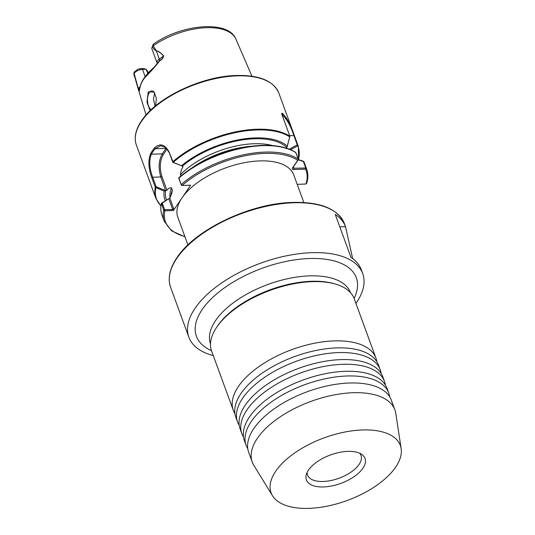 <?xml version="1.0" encoding="UTF-8"?>
<svg xmlns="http://www.w3.org/2000/svg" width="535" height="535" viewBox="0 0 535 535"><rect width="100%" height="100%" fill="white"/><g stroke="black" fill="none" stroke-linecap="round" stroke-linejoin="round"><path stroke-width="0.8" d="M239.219 425.332A75.943 36.821 -20.1 0 1 237.567 421.961A75.943 36.821 -20.1 0 1 242.736 398.087A75.943 36.821 -20.1 0 1 338.394 352.598A75.943 36.821 -20.1 0 1 380.211 369.759A75.943 36.821 -20.1 0 1 381.121 373.403M243.499 437.028A75.943 36.821 -20.1 0 1 241.847 433.658A75.943 36.821 -20.1 0 1 247.016 409.783A75.943 36.821 -20.1 0 1 342.674 364.295A75.943 36.821 -20.1 0 1 384.491 381.455A75.943 36.821 -20.1 0 1 385.401 385.1M234.939 413.642A75.943 36.821 -20.1 0 1 233.287 410.265A75.943 36.821 -20.1 0 1 238.456 386.39A75.943 36.821 -20.1 0 1 334.114 340.902A75.943 36.821 -20.1 0 1 375.924 358.069A75.943 36.821 -20.1 0 1 376.841 361.707M247.779 448.725A75.943 36.821 -20.1 0 1 246.127 445.354A75.943 36.821 -20.1 0 1 251.296 421.48A75.943 36.821 -20.1 0 1 346.954 375.991A75.943 36.821 -20.1 0 1 388.771 393.151A75.943 36.821 -20.1 0 1 389.681 396.796M384.491 381.455L382.779 376.78A75.943 36.821 159.9 0 0 371.063 364.77A75.943 36.821 159.9 0 0 340.962 359.614A75.943 36.821 159.9 0 0 245.304 405.109A75.943 36.821 159.9 0 0 241.332 412.244A75.943 36.821 159.9 0 0 240.135 428.976L241.847 433.658M388.771 393.151L387.059 388.477A75.943 36.821 159.9 0 0 375.343 376.459A75.943 36.821 159.9 0 0 345.242 371.31A75.943 36.821 159.9 0 0 249.584 416.798A75.943 36.821 159.9 0 0 245.612 423.934A75.943 36.821 159.9 0 0 244.415 440.673L246.127 445.354M380.211 369.759L378.492 365.084A75.943 36.821 159.9 0 0 366.783 353.073A75.943 36.821 159.9 0 0 336.682 347.917A75.943 36.821 159.9 0 0 241.024 393.412A75.943 36.821 159.9 0 0 237.052 400.548A75.943 36.821 159.9 0 0 235.855 417.28L237.567 421.961M401.156 448.678L395.786 413.394A75.943 36.821 159.9 0 0 394.89 409.89L391.339 400.173A75.943 36.821 159.9 0 0 379.623 388.156A75.943 36.821 159.9 0 0 349.522 383.007A75.943 36.821 159.9 0 0 253.864 428.495A75.943 36.821 159.9 0 0 249.892 435.63A75.943 36.821 159.9 0 0 248.695 452.369L252.252 462.093A75.943 36.821 159.9 0 0 253.831 465.343L272.502 495.758A68.828 33.371 159.9 0 0 330.918 505.348A68.828 33.371 159.9 0 0 395.659 467.135A68.828 33.371 159.9 0 0 401.156 448.678A68.828 33.371 159.9 0 0 346.874 431.651A68.828 33.371 159.9 0 0 275.759 471.174A68.828 33.371 159.9 0 0 272.502 495.758M359.687 453.239A28.482 13.81 -20.1 0 1 361.025 455.472A28.482 13.81 -20.1 0 1 351.007 472.124A28.482 13.81 -20.1 0 1 323.22 481.48A28.482 13.81 -20.1 0 1 307.538 475.047A28.482 13.81 -20.1 0 1 307.123 472.479M323.581 486.944A31.217 15.134 -20.1 0 1 306.267 474.772A31.217 15.134 -20.1 0 1 347.837 451.373A31.217 15.134 -20.1 0 1 361.82 454.442A31.217 15.134 -20.1 0 1 357.607 473.963A31.217 15.134 -20.1 0 1 323.581 486.944M286.198 148.737L287.268 146.062A67.845 32.896 159.9 0 0 181.492 165.736L172.818 162.339L169.334 152.816L165.676 147.506L160.627 145.734L155.103 148.73A75.261 36.487 159.9 0 0 153.097 151.479A75.261 36.487 159.9 0 0 151.358 154.22C148.911 160.721 149.352 168.391 152.682 177.232L156.166 186.755L165.629 190.614L160.821 176.958C158.173 168.11 158.661 160.406 162.286 153.853L166.271 148.021M165.516 190.614L164.158 191.149L155.324 187.31L151.84 177.787C148.382 168.532 147.974 160.473 150.616 153.612A75.83 36.761 -20.1 0 1 152.368 150.857A75.83 36.761 -20.1 0 1 154.388 148.088C160.005 142.812 164.947 144.216 169.227 152.294L173.173 162.359L181.492 165.736M155.631 105.816L156.327 98.199L154.214 92.087L148.249 91.886L146.971 102.185L150.067 110.778M151.285 109.621A9.496 4.654 88.1 0 1 147.62 102.131A9.496 4.654 88.1 0 1 149.305 92.602A9.496 4.654 88.1 0 1 151.84 90.917A9.496 4.654 88.1 0 1 154.368 92.287M154.635 92.689L153.465 99.169L155.056 106.291M303.833 202.504L293.715 174.851A61.706 29.913 159.9 0 0 242.93 162.981A61.706 29.913 159.9 0 0 182.02 197.863L173.38 210.529L164.854 210.817L163.677 210.175L161.483 203.2L168.625 198.799L162.259 203.126L164.586 209.593L172.765 209.58L168.813 198.786L169.816 198.084L171.835 193.382L172.337 190.206L171.481 187.865C169.883 187.544 168.378 188.353 166.967 190.293L165.817 190.607M355.922 303.405A92.562 44.873 159.9 0 0 356.41 302.696A92.562 44.873 159.9 0 0 362.71 273.606A92.562 44.873 159.9 0 0 286.533 255.797A92.562 44.873 159.9 0 0 195.168 308.127A92.562 44.873 159.9 0 0 188.868 337.224A92.562 44.873 159.9 0 0 213.284 355.601M375.924 358.069L354.244 298.804A75.943 36.821 159.9 0 0 335.271 284.018L333.86 283.617A74.519 36.126 159.9 0 0 217.584 325.922A74.519 36.126 159.9 0 0 217.364 326.243L216.548 327.46A75.943 36.821 159.9 0 0 211.599 351.007L233.287 410.265M335.271 284.018A75.943 36.821 159.9 0 0 216.769 327.132A75.943 36.821 159.9 0 0 216.548 327.46M394.89 409.89A75.943 36.821 159.9 0 0 332.389 395.278A75.943 36.821 159.9 0 0 257.422 438.218A75.943 36.821 159.9 0 0 252.252 462.093M139.695 88.803L139.675 88.522C140.872 81.541 145.614 74.552 153.899 67.55L159.57 60.656C161.724 59.345 163.061 57.82 163.583 56.075C161.617 53.654 159.41 51.935 156.962 50.912L156.267 50.919C154.548 50.029 153.284 48.591 152.482 46.612L153.164 45.816A54.088 26.222 159.9 0 1 235.962 39.249C228.492 19.548 180.91 24.269 153.271 44.265L153.164 45.816L156.3 50.751L156.962 50.912C158.721 51.273 160.961 52.958 163.67 55.968C163.208 57.981 161.871 59.632 159.644 60.943L153.826 68.085L144.075 78.531C141.661 82.082 140.203 85.506 139.695 88.803L139.154 91.92M288.833 149.439L297.286 144.865L293.842 135.455C290.94 126.394 287.101 119.499 282.326 114.778L281.978 114.998L281.932 114.57C281.577 113.199 281.865 112.898 282.781 113.674C287.382 118.603 291.241 125.926 294.364 135.656L297.848 145.179L297.714 145.854L290.552 149.733M352.659 258.532L345.523 226.646A92.562 44.873 -20.1 0 0 335.258 214.448L350.953 257.328A92.562 44.873 159.9 0 1 361.219 269.526L362.71 273.606M293.361 166.927L293.829 168.211L306.201 168.017L305.599 169.134L293.748 169.535C292.371 169.495 291.929 169 292.431 168.057L297.721 160.306A74.88 36.3 159.9 0 0 182.127 185.484L190.661 185.197L182.02 197.863A61.706 29.913 159.9 0 0 177.821 217.263L187.939 244.916M297.179 184.321L305.96 184.02L306.562 183.104M306.575 183.545L306.582 183.525C308.234 178.376 308.274 173.601 306.695 169.22A75.83 36.761 -20.1 0 0 306.201 168.017L303.86 161.61L298.309 159.524M178.804 177.78C185.11 172.257 192.526 167.201 201.06 162.633A75.468 36.587 -20.1 0 0 178.837 177.76L181.097 184.628L182.127 185.484L181.586 185.424M178.737 178.155L181.097 184.628A75.83 36.761 -20.1 0 1 298.216 159.076L295.875 152.669L295.353 152.308A75.468 36.587 -20.1 0 0 240.703 148.121A75.468 36.587 -20.1 0 0 201.06 162.633L202.959 161.617A67.845 32.896 159.9 0 1 238.597 148.569L240.703 148.121C264.658 143.3 282.975 144.731 295.661 152.401L298.249 159.129L297.721 160.306M286.947 147.332L289.863 136.238L281.932 114.57M182.468 166.198L182.957 166.846L182.167 166.198M182.723 166.224L182.957 166.846C181.606 168.966 180.763 171.595 180.435 174.731L180.904 175.995M164.586 209.593L163.677 210.175A75.83 36.761 -20.1 0 0 164.272 221.336L161.931 214.93A75.83 36.761 159.9 0 1 161.336 203.768L161.483 203.2L162.259 203.126M164.158 191.149A67.845 32.896 159.9 0 0 165.228 200.652M153.043 44.619L152.482 46.612A6.547 3.177 159.9 0 0 152.335 46.812A6.547 3.177 159.9 0 0 151.907 48.846L157.043 62.883A6.547 3.177 -20.1 0 1 159.263 59.104L156.3 50.751M139.073 91.672L133.844 73.636L137.328 86.081M147.874 73.308L146.001 69.269L142.511 69.389A6.547 3.177 159.9 0 0 134.238 73.342A6.547 3.177 159.9 0 0 134.145 73.489L139.147 91.893M134.145 73.489L133.924 74.024C133.65 72.599 134.285 71.59 135.823 70.988A3.705 1.792 -20.1 0 1 135.877 70.908A3.705 1.792 -20.1 0 1 140.551 68.674L143.634 68.567L146.001 69.269M146.603 69.838L148.182 72.974L147.426 70.908M138.993 90.308L135.83 80.758M139.026 90.194L139.347 89.686M295.955 153.211L295.875 152.669A75.83 36.761 159.9 0 0 178.757 178.222L178.911 178.71M169.816 198.084L173.634 208.523L173.38 210.529M173.634 208.523L172.765 209.58M184.889 236.57A74.88 36.3 159.9 0 1 164.854 210.817L164.974 209.84M172.919 162.439L173.173 162.359A75.468 36.587 159.9 0 1 289.709 136.886L289.863 136.238A75.83 36.761 -20.1 0 0 172.718 161.817L172.818 162.339M156.273 186.855L155.845 187.765A75.468 36.587 159.9 0 0 160.935 205.801M181.626 185.431L182.127 185.484M305.96 184.02A74.88 36.3 159.9 0 0 305.599 169.134L305.686 167.816L303.385 161.523L298.249 159.751M154.214 67.497L153.826 68.085L154.214 67.497M159.644 60.943L159.57 60.656A4.273 1.806 -125.1 0 0 159.263 59.104L163.67 55.968M303.385 161.523L303.86 161.61A75.83 36.761 159.9 0 1 304.348 162.814L306.695 169.22M156.166 186.755L155.324 187.31A75.83 36.761 -20.1 0 0 155.919 198.498L136.385 145.119A75.83 36.761 159.9 0 1 141.541 121.284A75.83 36.761 159.9 0 1 216.394 78.411A75.83 36.761 159.9 0 1 278.802 92.996L298.336 146.383A75.83 36.761 -20.1 0 0 297.848 145.179L297.286 144.865L297.714 145.854A75.468 36.587 159.9 0 1 298.436 159.544M282.159 115.152A16.612 8.145 -91.9 0 1 282.326 114.778L282.781 113.674M170.605 287.322C167.515 278.394 169.628 268.51 176.945 257.663C194.72 230.17 248.133 204.223 290.251 202.504C319.602 201.341 337.665 208.409 344.446 223.704A92.562 44.873 159.9 0 0 268.269 205.895A92.562 44.873 159.9 0 0 176.904 258.224A92.562 44.873 159.9 0 0 170.605 287.322L188.868 337.224M167.114 148.911L163.289 154.528L162.286 153.853L151.358 154.22L150.616 153.612M354.103 298.443A85.139 41.275 159.9 0 0 304.716 258.773A85.139 41.275 159.9 0 0 202.217 309.511A85.139 41.275 159.9 0 0 211.472 350.639M350.465 292.632A74.519 36.126 159.9 0 0 289.074 278.401A74.519 36.126 159.9 0 0 215.605 320.512A74.519 36.126 159.9 0 0 210.502 343.851M345.523 226.646L339.792 226.84M286.813 147.526A66.333 32.16 159.9 0 0 182.281 166.198M251.758 146.229A62.776 30.435 159.9 0 0 191.396 168.324M272.576 145.58A62.776 30.435 159.9 0 0 180.435 174.731M172.337 190.206A62.776 30.435 159.9 0 0 170.812 196.017M171.481 187.865A62.776 30.435 159.9 0 0 169.963 197.796M165.629 190.614A66.333 32.16 159.9 0 0 166.505 199.789M133.924 74.024A54.088 26.222 159.9 0 0 134.405 76.411M146.068 114.978L139.254 92.441L139.046 89.813A4.273 3.705 -5.7 0 0 138.866 89.017A6.547 3.177 -20.1 0 1 140.083 86.53M145.152 76.605L142.511 69.389L140.551 68.674M154.388 148.088L155.103 148.73L166.031 148.362L167.027 149.038M151.84 177.787L152.682 177.232L160.821 176.958L161.898 176.45L166.967 190.293M163.289 154.528C159.851 160.747 159.39 168.05 161.898 176.45M161.336 203.768L162.245 203.186M169.334 152.816L169.227 152.294M294.364 135.656L289.642 135.596M292.832 167.709L298.095 159.985M292.431 168.057L292.973 167.254L293.829 168.211L293.748 169.535M138.986 90.836L139 91.211L138.986 90.836M278.802 92.996C273.211 80.41 258.385 74.599 234.33 75.555C199.849 76.973 156.153 98.193 141.588 120.716C135.576 129.624 133.837 137.756 136.385 145.119M235.962 39.249L251.952 76.231M344.446 223.704L345.59 226.82M298.309 159.504L303.385 161.256L304.348 162.814M298.336 146.383L298.523 159.577M164.272 221.336L171.641 230.859L185.003 236.878M161.931 214.93C160.654 211.405 160.446 207.587 161.309 203.481M155.919 198.498L160.908 205.988M135.877 70.908L134.238 73.342M157.043 62.883L157.116 63.672M137.522 86.717L139.147 91.913M139.675 88.522L139.026 90.201M287.188 146.724L289.89 136.278L281.851 114.296"/></g></svg>
